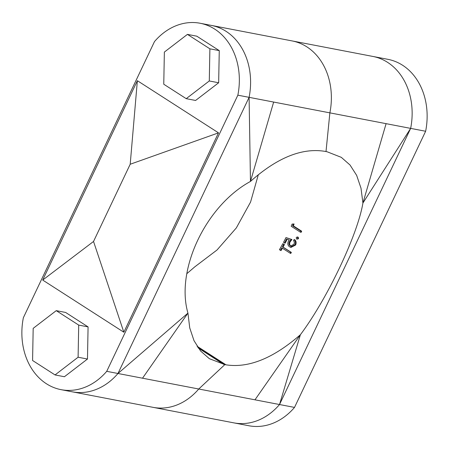 <?xml version="1.0" encoding="UTF-8"?>
<svg xmlns="http://www.w3.org/2000/svg" width="449" height="449" viewBox="0 0 449 449"><rect width="100%" height="100%" fill="white"/><g stroke="black" fill="none" stroke-linecap="round" stroke-linejoin="round"><path stroke-width="0.67" d="M61.103 389.67A63.017 50.642 -79.1 0 0 106.727 371.329L237.852 95.177A63.017 50.642 -79.1 0 0 200.108 23.247A63.017 50.642 -79.1 0 0 154.484 41.589L23.359 317.74A63.017 50.642 -79.1 0 0 61.103 389.67L153.126 407.355A63.017 50.642 -79.1 0 0 198.75 389.008L224.848 364.599L209.352 358.689L200.585 350.995L194.013 340.679L189.747 327.933L187.94 313.116C175.413 269.838 205.861 205.715 250.463 181.435L249.1 97.338L117.975 373.489L142.524 378.204L187.94 313.116L117.975 373.489A63.017 50.642 100.9 0 1 72.351 391.831A63.017 50.642 -79.1 0 0 117.975 373.489L249.1 97.338L273.649 102.058L250.463 181.435C277.207 157.666 302.014 147.631 324.874 151.341L327.125 151.773L341.307 157.341L350.035 165.013L356.646 175.351L360.996 188.159L362.915 203.043L410.65 128.38L386.095 123.66L362.915 203.043C357.634 234.878 327.186 299 300.387 334.724C273.346 358.302 248.538 368.332 225.965 364.812L197.077 346.246M294.516 407.411L279.525 404.532A63.017 50.642 100.9 0 1 233.901 422.874L248.892 425.753A63.017 50.642 100.9 0 0 294.516 407.411L425.641 131.26A63.017 50.642 100.9 0 0 387.897 59.33L372.906 56.445A63.017 50.642 100.9 0 1 410.65 128.38L279.525 404.532A63.017 50.642 100.9 0 1 233.901 422.874L153.126 407.355A63.017 50.642 -79.1 0 0 198.75 389.008L224.848 364.599L197.655 347.122L224.848 364.599L225.965 364.812M425.641 131.26L410.65 128.38L279.525 404.532L142.524 378.204M386.095 123.66L329.875 112.862A63.017 50.642 -79.1 0 0 292.131 40.926A63.017 50.642 -79.1 0 1 329.875 112.862L326.008 151.56L329.875 112.862L273.649 102.058M200.108 23.247L211.356 25.408A63.017 50.642 100.9 0 1 249.1 97.338A63.017 50.642 -79.1 0 0 211.356 25.408L372.906 56.445A63.017 50.642 100.9 0 1 410.65 128.38M254.97 399.812L300.387 334.724L279.525 404.532M186.93 273.593L194.787 266.846L217.013 250.003L236.326 227.924L250.57 202.061L258.321 174.689M300.443 232.206A118.671 67.215 122.7 0 0 300.886 231.145L292.574 225.802L293.354 225.853A119.934 67.934 122.7 0 0 294.106 224.012L292.086 224.068A118.671 67.215 122.7 0 1 291.182 226.257L300.443 232.206L301.217 232.268A119.934 67.934 122.7 0 0 301.666 231.196L293.354 225.853M292.574 225.802A118.671 67.215 122.7 0 0 293.32 223.984M300.886 231.145L301.666 231.196M297.788 238.559L297.463 237.083L298.215 237.195L297.176 236.971L296.239 237.566L296.553 239.042L298.529 238.683L298.215 237.195M297.115 239.143L298.529 238.683M290.997 246.103L290.739 245.957C289.498 244.946 289.308 243.56 290.161 241.809L289.448 241.613L291.205 239.345L285.979 237.566A118.671 67.215 122.7 0 1 283.521 242.342L284.475 242.954A118.671 67.215 122.7 0 0 286.524 238.997L289.274 239.934L288.398 241.192C287.371 243.605 287.747 245.474 289.521 246.798L290.312 247.18L294.898 244.84C295.784 242.729 295.504 240.978 294.044 239.592L294.78 239.744C296.233 241.135 296.514 242.898 295.61 245.031L294.898 244.84M290.739 245.957L290.037 245.738C288.802 244.722 288.606 243.347 289.448 241.613M294.044 239.592A118.671 67.215 122.7 0 1 293.534 240.647C294.432 241.652 294.561 242.864 293.915 244.29L290.638 246.024L290.037 245.738M290.312 247.18L290.997 247.41L295.61 245.031M287.214 239.233A119.934 67.934 122.7 0 1 285.166 243.184L284.475 242.954M290.161 241.809L291.934 239.508L285.979 237.566M291.934 239.508L291.205 239.345M280.361 250.323A118.671 67.215 122.7 0 0 281.792 247.831L290.11 253.174A118.671 67.215 122.7 0 0 290.688 252.147L282.376 246.804A118.671 67.215 122.7 0 0 283.757 244.29L282.808 243.678A118.671 67.215 122.7 0 1 279.413 249.711L281.012 250.632A119.934 67.934 122.7 0 0 282.399 248.218M290.166 253.068L290.772 253.455A119.934 67.934 122.7 0 0 291.362 252.417L283.044 247.073A119.934 67.934 122.7 0 0 284.442 244.531L282.808 243.678M290.11 253.174L290.772 253.455M290.688 252.147L291.362 252.417M282.376 246.804L283.044 247.073M283.757 244.29L284.442 244.531M78.71 325.093L88.077 326.894L65.616 312.453L56.248 310.652L33.181 328.354L32.581 360.496L55.042 374.937L78.104 357.23L78.71 325.093L56.248 310.652M55.042 374.937L64.415 376.733L87.476 359.032L88.077 326.894M78.104 357.23L87.476 359.032M237.852 95.177L249.1 97.338M106.727 371.329L117.975 373.489M137.366 80.697L218.511 132.853L130.199 164.25L137.366 80.697L42.7 280.064L93.532 241.467L130.199 164.25M93.532 241.467L123.845 332.226L218.511 132.853M42.7 280.064L123.845 332.226M186.223 98.662L209.29 80.96L209.891 48.823L187.429 34.382L164.362 52.084L163.762 84.227L186.223 98.662L195.596 100.464L218.657 82.762L219.264 50.619L196.802 36.184L187.429 34.382M209.29 80.96L218.657 82.762M209.891 48.823L219.264 50.619M223.714 364.38L198.29 348.037"/></g></svg>
